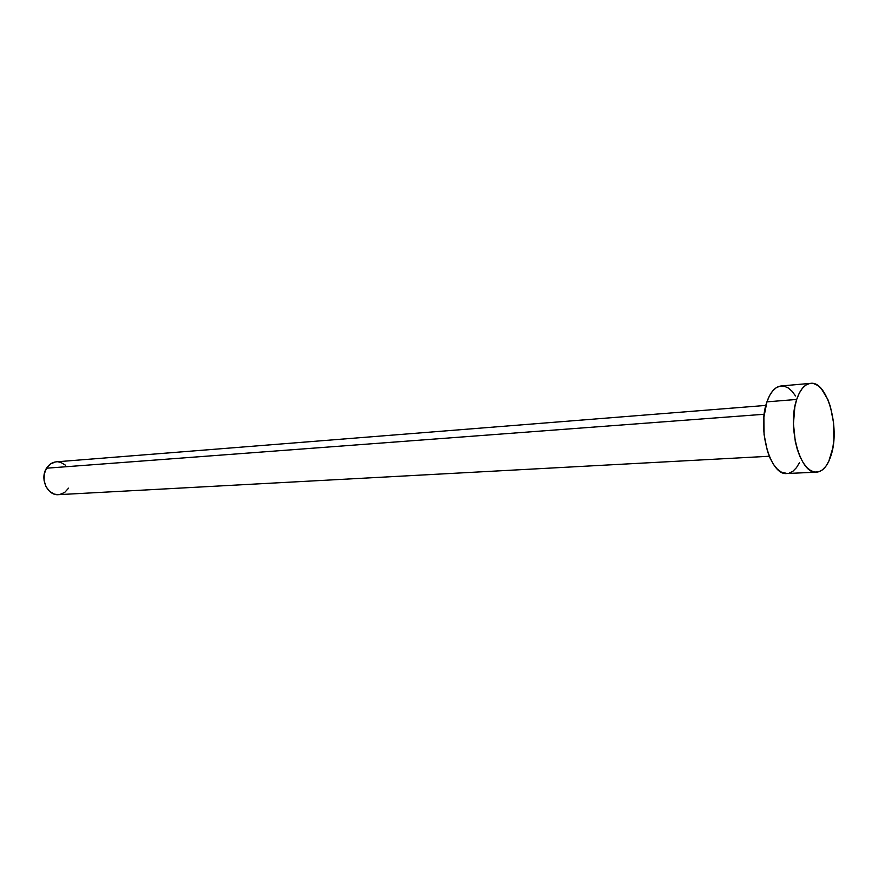 <?xml version="1.0" encoding="UTF-8"?>
<svg xmlns="http://www.w3.org/2000/svg" width="878" height="878" viewBox="0 0 878 878"><rect width="100%" height="100%" fill="white"/><g stroke="black" fill="none" stroke-linecap="round" stroke-linejoin="round"><path stroke-width="1.32" d="M765.879 405.416L56.269 461.839C52.252 462.256 48.992 464.374 46.523 468.204L764.2 414.262L46.523 468.204C39.543 478.51 47.467 495.894 58.464 494.665L769.271 456.253M796.708 399.435C800.11 389.448 804.742 384.092 810.613 383.357C827.175 380.591 840.312 427.63 831.137 455.078C827.745 465.823 822.884 471.519 816.54 472.166C800.352 474.8 786.929 426.708 796.708 399.435L766.933 401.85L796.708 399.435L799.243 393.212L802.327 388.372L805.85 385.102L809.67 383.488L813.632 383.587L817.583 385.365L821.369 388.745L827.932 399.666L830.456 406.777L833.595 422.998L833.837 439.911L832.838 447.857L828.788 461.301L825.869 466.284L822.477 469.84L818.735 471.804L814.795 472.079L810.8 470.652L806.904 467.535L803.26 462.849L800.023 456.758L797.323 449.492L795.27 441.349L793.449 423.745L794.853 406.799L796.708 399.435M810.548 383.357L781.102 385.969C775.131 386.704 770.412 392.005 766.933 401.85C756.935 428.749 770.467 476.117 786.94 473.505L816.441 472.177M799.43 462.772L796.445 467.689L792.988 471.19L789.179 473.132M787.039 473.494L781.113 472.013L777.151 468.951L773.452 464.341L770.171 458.338L767.449 451.193L764.069 434.588L763.893 417.215L766.933 401.85L769.512 395.715L772.662 390.94L776.262 387.703L780.147 386.101L784.175 386.188L788.192 387.933L792.033 391.248L795.578 396M68.583 488.146L64.731 492.393L59.781 494.512M58.53 494.665L54.458 494.16L49.607 491.373L45.941 486.555L44.076 480.442L44.273 473.999L46.523 468.204L50.463 463.979L55.468 461.938M58.124 461.85L60.769 462.388L65.554 465.241"/></g></svg>
